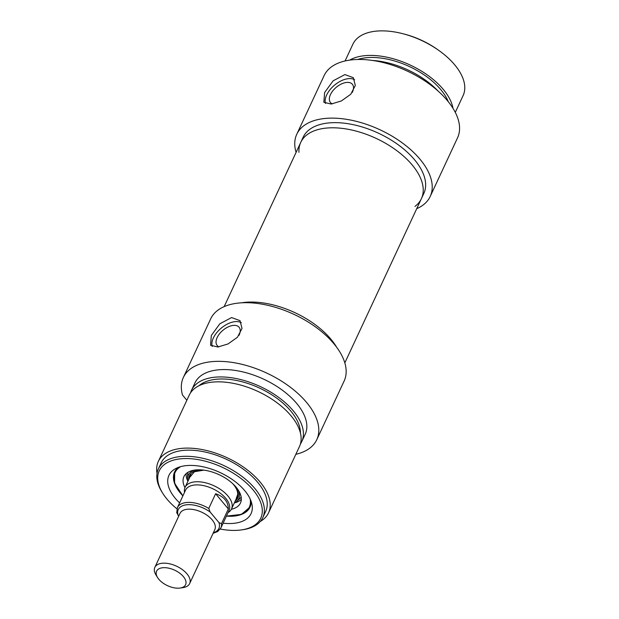 <?xml version="1.0" encoding="UTF-8"?>
<svg xmlns="http://www.w3.org/2000/svg" width="619" height="619" viewBox="0 0 619 619"><rect width="100%" height="100%" fill="white"/><g stroke="black" fill="none" stroke-linecap="round" stroke-linejoin="round"><path stroke-width="0.93" d="M438.353 50.108A56.004 29.844 -155 0 0 403.65 33.921M325.501 103.489A19.204 10.747 140.2 0 1 326.67 94.97A19.204 10.747 140.2 0 1 354.61 79.75M332.341 103.876A14.268 7.985 140.2 0 1 330.469 102.522A14.268 7.985 140.2 0 1 330.461 94.568A14.268 7.985 140.2 0 1 341.417 83.967A14.268 7.985 140.2 0 1 352.381 84.246A14.268 7.985 140.2 0 1 352.389 92.2A14.268 7.985 140.2 0 1 352.296 92.401M331.157 104.038L323.838 102.274L324.627 92.525L333.123 80.826L344.891 74.582L353.325 77.677L355.314 85.468L350.749 94.266L341.371 100.951L331.157 104.038M296.192 152.158L295.913 151.817A73.607 39.221 25 0 1 296.772 134.253A73.607 39.221 25 0 1 380.058 129.812A73.607 39.221 25 0 1 430.197 196.471A73.607 39.221 25 0 1 416.742 208.665M414.97 206.398A66.566 35.476 -155 0 0 421.407 198.645A66.566 35.476 -155 0 0 376.073 138.362A66.566 35.476 -155 0 0 300.749 142.378A66.566 35.476 -155 0 0 298.954 152.297M303.155 137.225A66.566 35.476 25 0 1 378.472 133.209A66.566 35.476 25 0 1 423.814 193.492L421.407 198.645A66.566 35.476 -155 0 0 396.431 150.386A66.566 35.476 -155 0 0 325.741 128.148A66.566 35.476 -155 0 0 300.749 142.378L303.155 137.225M455.29 112.364L463.113 95.581A60.809 32.405 -155 0 0 421.701 40.521A60.809 32.405 -155 0 0 352.892 44.189L345.069 60.971M452.992 108.302A60.809 32.405 -155 0 0 410.25 65.065A60.809 32.405 -155 0 0 349.658 60.12M448.318 101.74A57.606 30.695 -155 0 0 409.53 66.612A57.606 30.695 -155 0 0 357.689 59.478M438.128 91.094A60.809 32.405 -155 0 0 372.398 60.438M430.197 196.471L457.549 137.813A73.607 39.221 -155 0 0 407.418 71.154A73.607 39.221 -155 0 0 324.124 75.595L296.772 134.253M180.098 588.05L183.038 587.617A19.204 10.229 -155 0 0 189.646 583.593A19.204 10.229 -155 0 0 176.57 566.199A19.204 10.229 -155 0 0 154.843 567.36A19.204 10.229 -155 0 0 156.003 575.012L157.566 577.542A16.001 8.527 25 0 1 163.842 567.669A16.001 8.527 25 0 1 183.626 576.893A16.001 8.527 25 0 1 180.098 588.05A16.001 8.527 25 0 1 158.804 579.252A16.001 8.527 25 0 1 157.566 577.542M208.765 508.454L215.629 493.73C223.993 496.585 228.233 501.669 228.341 508.973L221.478 523.697L218.964 522.598L210.135 512.014L208.765 508.454A24.002 12.79 -155 0 0 177.382 507.657L176.732 512.718L178.721 516.145M213.075 533.354L217.78 531.473L220.89 527.945L229.061 510.435A24.002 12.79 -155 0 0 212.712 488.701A24.002 12.79 -155 0 0 185.553 490.147L177.382 507.657M228.341 508.973L215.629 493.73M228.04 512.609A25.603 13.641 -155 0 0 231.498 508.988A25.603 13.641 -155 0 0 214.058 485.799A25.603 13.641 -155 0 0 185.089 487.346A25.603 13.641 -155 0 0 184.532 492.322M244.482 302.405A66.566 35.476 25 0 1 336.635 347.213A66.566 35.476 25 0 0 241.441 302.823A66.566 35.476 25 0 1 244.482 302.405M234.268 503.038A27.84 14.841 -155 0 0 236.752 501.382A27.84 14.841 -155 0 0 238.609 490.619M194.59 470.092A27.84 14.841 -155 0 0 187.534 478.433A27.84 14.841 -155 0 0 187.867 481.396M231.367 509.259A31.205 16.628 -155 0 0 240.59 502.729A31.205 16.628 -155 0 0 236.156 487.238A31.205 16.628 -155 0 0 207.218 470.711A31.205 16.628 -155 0 0 184.036 476.359A31.205 16.628 -155 0 0 184.973 487.625M186.853 400.269L182.497 395.038A73.607 39.221 25 0 1 183.356 377.474A73.607 39.221 25 0 1 266.642 373.033A73.607 39.221 25 0 1 316.781 439.691A73.607 39.221 25 0 1 295.836 454.315M190.575 392.794A60.809 32.405 25 0 1 191.526 390.249L194.962 382.882A60.809 32.405 25 0 1 263.764 379.215A60.809 32.405 25 0 1 305.175 434.283L301.747 441.641A60.809 32.405 25 0 1 300.408 444.009M316.781 439.691L344.133 381.033A73.607 39.221 -155 0 0 293.994 314.375A73.607 39.221 -155 0 0 210.708 318.816L183.356 377.474M191.526 390.249A60.809 32.405 25 0 1 260.328 386.581A60.809 32.405 25 0 1 301.747 441.641M198.947 385.738A57.606 30.695 25 0 1 259.609 388.121A57.606 30.695 25 0 1 300.432 433.06M157.025 473.318A60.809 32.405 25 0 1 158.332 461.426L189.236 395.154A60.809 32.405 25 0 1 258.038 391.487A60.809 32.405 25 0 1 299.457 446.554L268.553 512.818A60.809 32.405 25 0 1 260.282 521.469M158.332 461.426A60.809 32.405 25 0 1 227.142 457.751A60.809 32.405 25 0 1 268.553 512.818M158.379 468.908L161.234 462.772A57.606 30.695 25 0 1 226.415 459.298A57.606 30.695 25 0 1 265.652 511.464L262.789 517.6A57.606 30.695 -155 0 0 223.56 465.434A57.606 30.695 -155 0 0 158.379 468.908A57.606 30.695 -155 0 0 161.861 491.865L162.642 493.134A56.004 29.844 25 0 1 184.609 458.563A56.004 29.844 25 0 1 253.86 490.852A56.004 29.844 25 0 1 241.495 529.903A56.004 29.844 25 0 1 220.263 529.044M231.591 317.562L240.017 320.65L242.006 328.441L237.448 337.239L228.071 343.932L217.857 347.011L210.537 345.247L211.327 335.498L219.815 323.807L231.591 317.562M241.495 529.903L242.965 529.686A57.606 30.695 -155 0 0 262.789 517.6M176.941 508.841A56.004 29.844 25 0 1 166.983 499.123A56.004 29.844 25 0 1 162.642 493.134M223.111 523.179A45.303 24.141 -155 0 0 251.964 504.361A45.303 24.141 -155 0 0 220.217 472.606A45.303 24.141 -155 0 0 175.479 468.691A45.303 24.141 -155 0 0 175.208 498.233A45.303 24.141 -155 0 0 179.603 502.891M182.891 495.842A41.605 22.168 25 0 1 180.338 493.018A41.605 22.168 25 0 1 174.597 471.995A41.605 22.168 25 0 1 178.28 467.407M251.144 501.39A41.605 22.168 25 0 1 250.006 507.154A41.605 22.168 25 0 1 226.399 516.13L241.395 514.389L250.061 507.038M238.988 335.374A14.268 7.985 -39.8 0 0 239.081 335.181A14.268 7.985 -39.8 0 0 239.081 327.219A14.268 7.985 -39.8 0 0 228.117 326.94A14.268 7.985 -39.8 0 0 217.161 337.541A14.268 7.985 -39.8 0 0 217.168 345.503A14.268 7.985 -39.8 0 0 219.041 346.849M241.302 322.723A19.204 10.747 -39.8 0 0 213.369 337.951A19.204 10.747 -39.8 0 0 212.201 346.462M154.843 567.36L180.021 513.368A19.204 10.229 25 0 1 201.748 512.207A19.204 10.229 25 0 1 214.824 529.593L189.646 583.593M218.964 522.598A22.4 11.939 25 0 1 213.369 532.711M178.171 515.457A22.4 11.939 25 0 1 186.675 504.771A22.4 11.939 25 0 1 210.135 512.014M220.89 527.945A24.002 12.79 -155 0 0 221.478 523.697M235.143 501.173A26.563 14.152 -155 0 0 234.307 485.188M201.508 469.898A26.563 14.152 -155 0 0 188.733 479.532M180.748 466.61A40.962 21.827 -155 0 0 182.953 495.711M226.461 515.998A40.962 21.827 -155 0 0 250.169 498.984M236.752 501.382L239.669 498.767A29.418 15.676 -155 0 0 241.162 497.049M188.021 472.274A29.418 15.676 -155 0 0 187.665 474.518L187.534 478.433M186.172 473.62A30.973 16.504 -155 0 0 187.766 480.986M234.647 502.845A30.973 16.504 -155 0 0 241.317 499.34M190.954 474.773L185.089 487.346M237.363 496.415L231.498 508.988M344.822 362.881L421.407 198.645M224.163 306.622L300.749 142.378M174.651 471.871L174.589 483.238L182.899 495.842M190.188 476.847L194.389 471.755L203.906 470.146M232.582 483.516L233.549 484.615C236.458 488.205 237.851 491.463 237.711 494.388L236.265 498.334"/></g></svg>
